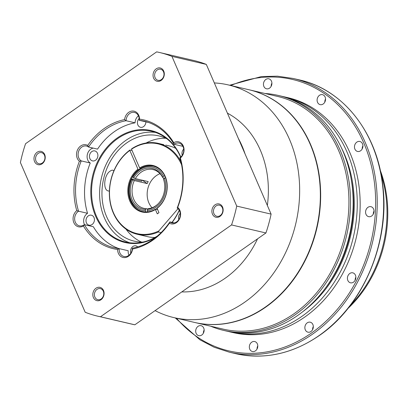 <?xml version="1.0" encoding="UTF-8"?>
<svg xmlns="http://www.w3.org/2000/svg" width="408" height="408" viewBox="0 0 408 408"><rect width="100%" height="100%" fill="white"/><g stroke="black" fill="none" stroke-linecap="round" stroke-linejoin="round"><path stroke-width="0.61" d="M347.922 308.489A112.042 91.28 -76.8 0 0 380.231 170.192M350.594 305.051A112.654 91.774 -76.8 0 0 381.103 174.456M355.863 277.154A5.12 4.172 -76.8 0 0 355.128 280.291M374.019 211.002A5.12 4.172 -76.8 0 0 373.284 214.144M362.921 145.789A5.12 4.172 -76.8 0 0 362.192 148.93M325.548 98.991A5.12 4.172 -76.8 0 0 324.814 102.127M271.906 83.14A5.12 4.172 -76.8 0 0 271.172 86.277M204.138 330.011A5.12 4.172 -76.8 0 0 203.408 333.152M257.779 345.862A5.12 4.172 -76.8 0 0 257.05 349.003M313.313 326.512A5.12 4.172 -76.8 0 0 312.584 329.654M349.768 273.493A5.12 4.172 -76.8 0 0 347.432 278.735A5.12 4.172 -76.8 0 0 350.472 282.805A5.12 4.172 -76.8 0 0 353.512 282.147A5.12 4.172 -76.8 0 0 355.847 276.905A5.12 4.172 -76.8 0 0 352.803 272.835A5.12 4.172 -76.8 0 0 349.768 273.493M371.668 216A5.12 4.172 -76.8 0 0 374.003 210.757A5.12 4.172 -76.8 0 0 370.964 206.688A5.12 4.172 -76.8 0 0 367.924 207.346A5.12 4.172 -76.8 0 0 365.588 212.583A5.12 4.172 -76.8 0 0 368.633 216.658A5.12 4.172 -76.8 0 0 371.668 216M360.575 150.787A5.12 4.172 -76.8 0 0 362.911 145.544A5.12 4.172 -76.8 0 0 359.866 141.474A5.12 4.172 -76.8 0 0 356.827 142.132A5.12 4.172 -76.8 0 0 354.491 147.375A5.12 4.172 -76.8 0 0 357.535 151.445A5.12 4.172 -76.8 0 0 360.575 150.787M323.197 103.984A5.12 4.172 -76.8 0 0 325.533 98.746A5.12 4.172 -76.8 0 0 322.488 94.671A5.12 4.172 -76.8 0 0 319.454 95.329A5.12 4.172 -76.8 0 0 317.113 100.572A5.12 4.172 -76.8 0 0 320.158 104.642A5.12 4.172 -76.8 0 0 323.197 103.984M269.555 88.133A5.12 4.172 -76.8 0 0 271.891 82.895A5.12 4.172 -76.8 0 0 268.846 78.821A5.12 4.172 -76.8 0 0 265.812 79.478A5.12 4.172 -76.8 0 0 263.471 84.721A5.12 4.172 -76.8 0 0 266.516 88.796A5.12 4.172 -76.8 0 0 269.555 88.133M201.792 335.009A5.12 4.172 -76.8 0 0 204.127 329.766A5.12 4.172 -76.8 0 0 201.083 325.696A5.12 4.172 -76.8 0 0 198.043 326.354A5.12 4.172 -76.8 0 0 195.707 331.597A5.12 4.172 -76.8 0 0 198.752 335.667A5.12 4.172 -76.8 0 0 201.792 335.009M255.434 350.86A5.12 4.172 -76.8 0 0 257.769 345.617A5.12 4.172 -76.8 0 0 254.725 341.547A5.12 4.172 -76.8 0 0 251.685 342.205A5.12 4.172 -76.8 0 0 249.349 347.443A5.12 4.172 -76.8 0 0 252.394 351.517A5.12 4.172 -76.8 0 0 255.434 350.86M283.106 96.584A120.62 98.262 103.2 0 1 285.172 97.038L288.063 97.711A120.62 98.262 -76.8 0 1 359.764 193.637A120.62 98.262 -76.8 0 1 304.725 317.087A120.62 98.262 103.2 0 1 233.177 332.627L230.285 331.949A120.62 98.262 103.2 0 1 228.24 331.444M310.967 331.51A5.12 4.172 -76.8 0 0 313.303 326.267A5.12 4.172 -76.8 0 0 310.259 322.198A5.12 4.172 -76.8 0 0 307.219 322.856A5.12 4.172 -76.8 0 0 304.883 328.098A5.12 4.172 -76.8 0 0 307.928 332.168A5.12 4.172 -76.8 0 0 310.967 331.51M265.052 93.503A120.62 98.262 103.2 0 1 278.424 95.462A120.62 98.262 103.2 0 1 350.125 191.388A120.62 98.262 103.2 0 1 295.086 314.833A120.62 98.262 103.2 0 1 223.538 330.373A120.62 98.262 103.2 0 1 210.686 326.201M278.424 95.462L281.056 96.079A120.62 98.262 103.2 0 1 352.757 192A120.62 98.262 103.2 0 1 297.718 315.45A120.62 98.262 103.2 0 1 226.175 330.99L223.538 330.373M285.172 97.038A120.62 98.262 103.2 0 1 356.873 192.964A120.62 98.262 103.2 0 1 301.833 316.414A120.62 98.262 103.2 0 1 230.285 331.949M294.025 313.721A119.483 97.339 103.2 0 1 223.156 329.113L194.881 322.509A119.483 97.339 -76.8 0 0 265.751 307.117A119.483 97.339 -76.8 0 0 320.27 184.834A119.483 97.339 -76.8 0 0 249.247 89.811A119.483 97.339 -76.8 0 0 249.084 89.775L277.522 96.421A119.483 97.339 -76.8 0 1 348.544 191.439A119.483 97.339 -76.8 0 1 294.025 313.721M181.8 291.904A93.876 76.48 -76.8 0 0 257.54 238.843M267.357 205.464A93.876 76.48 -76.8 0 0 227.409 113.154M173.869 317.597L194.56 322.432A119.483 97.339 -76.8 0 0 316.526 228.23A119.483 97.339 -76.8 0 0 248.926 89.74L228.23 84.905A119.483 97.339 103.2 0 1 295.836 223.395A119.483 97.339 103.2 0 1 173.869 317.597A119.483 97.339 103.2 0 1 155.081 310.626M214.333 82.931A119.483 97.339 103.2 0 1 228.23 84.905M238.333 138.399A93.876 76.48 103.2 0 1 245.07 153.959M147.859 211.951L147.278 210.676A22.19 18.074 -76.8 0 0 164.332 178.22L163.373 178.893A20.9 17.024 103.2 0 1 163.746 179.979A20.9 17.024 103.2 0 1 158.182 203.791A20.9 17.024 103.2 0 1 147.344 209.396L148.359 208.641A19.915 16.223 -76.8 0 0 158.416 203.546M147.278 210.676L147.344 209.396M145.472 209.452A20.9 17.024 103.2 0 1 132.671 179.877L134.314 180.566A19.915 16.223 -76.8 0 0 143.953 208.361A19.915 16.223 -76.8 0 0 146.487 208.702L145.472 209.452L145.401 210.732L145.982 212.012M132.671 179.877L131.784 179.265A22.19 18.074 -76.8 0 0 145.401 210.732M132.824 177.281L133.712 177.893A20.9 17.024 103.2 0 1 162.542 176.97L163.501 176.297A22.19 18.074 -76.8 0 0 132.824 177.281L132.687 176.894M131.646 178.877L131.784 179.265L131.646 178.877L141.658 181.091M152.056 207.769A19.915 16.223 103.2 0 1 148.854 202.822A19.915 16.223 103.2 0 1 160.012 173.701M163.843 180.305A19.915 16.223 -76.8 0 0 163.608 179.627L163.373 178.893M146.487 208.702L147.849 209.018M134.314 180.566L147.166 183.569A19.915 16.223 -76.8 0 1 148.206 181.585L135.354 178.582L133.712 177.893M162.542 176.97L162.777 177.704A19.915 16.223 -76.8 0 0 153.015 169.58A19.915 16.223 -76.8 0 0 135.354 178.582M162.777 177.704L164.506 178.107M164.985 175.858L163.501 176.297M164.332 178.22L165.816 177.781M142.27 180.198L147.166 183.569M159.37 52.453L193.749 60.486A135.41 110.313 103.2 0 1 206.321 64.413L271.106 214.124A135.41 110.313 103.2 0 1 265.929 232.968L134.844 324.799A135.41 110.313 103.2 0 1 132.136 324.212L97.757 316.18A135.41 110.313 103.2 0 1 85.185 312.253L20.4 162.542A135.41 110.313 103.2 0 1 25.571 143.698L156.657 51.867A135.41 110.313 103.2 0 1 159.37 52.453A135.41 110.313 103.2 0 1 171.941 56.38L206.321 64.413M271.106 214.124L236.727 206.091A135.41 110.313 103.2 0 1 231.55 224.936L265.929 232.968M171.941 56.38L236.727 206.091M134.844 324.799L100.465 316.766A135.41 110.313 103.2 0 1 97.757 316.18M231.55 224.936L100.465 316.766M222.564 207.06A6.829 5.564 103.2 0 1 217.148 217.367A6.829 5.564 103.2 0 1 212.828 207.371A6.829 5.564 103.2 0 1 222.564 207.06M103.504 290.47A6.829 5.564 103.2 0 1 98.088 300.772A6.829 5.564 103.2 0 1 93.763 290.782A6.829 5.564 103.2 0 1 103.504 290.47M44.661 154.494A6.829 5.564 103.2 0 1 39.25 164.796A6.829 5.564 103.2 0 1 34.925 154.805A6.829 5.564 103.2 0 1 44.661 154.494M163.725 71.084A6.829 5.564 103.2 0 1 158.309 81.391A6.829 5.564 103.2 0 1 153.984 71.4A6.829 5.564 103.2 0 1 163.725 71.084M83.39 225.961A9.104 7.415 103.2 0 1 73.838 222.651A9.104 7.415 103.2 0 1 76.75 210.62A66.167 53.907 103.2 0 1 79.402 161.252A9.104 7.415 103.2 0 1 77.78 149.359A9.104 7.415 103.2 0 1 87.715 145.432A66.167 53.907 103.2 0 1 124.578 119.61A9.104 7.415 103.2 0 1 132.503 111.027A9.104 7.415 103.2 0 1 139.531 119.131A66.167 53.907 103.2 0 1 173.737 142.673A9.104 7.415 103.2 0 1 183.284 145.982A9.104 7.415 103.2 0 1 180.372 158.013A66.167 53.907 103.2 0 1 177.72 207.381A9.104 7.415 103.2 0 1 179.347 219.274A9.104 7.415 103.2 0 1 169.407 223.201A66.167 53.907 103.2 0 1 132.549 249.023A9.104 7.415 103.2 0 1 124.624 257.606A9.104 7.415 103.2 0 1 117.596 249.502A66.167 53.907 103.2 0 1 83.39 225.961L84.364 224.645A65.03 52.979 -76.8 0 0 114.408 247.794A65.03 52.979 -76.8 0 0 119.213 248.635L128.209 250.736A7.966 6.487 -76.8 0 0 128.974 255.235M97.017 289.349A5.692 4.636 -76.8 0 0 94.416 295.173A5.692 4.636 -76.8 0 0 97.803 299.696A5.692 4.636 -76.8 0 0 102.699 297.361A5.692 4.636 -76.8 0 0 103.306 291.21A5.692 4.636 -76.8 0 0 100.388 288.619A5.692 4.636 -76.8 0 0 97.017 289.349M44.462 155.234A5.692 4.636 -76.8 0 0 41.55 152.643A5.692 4.636 -76.8 0 0 35.741 157.131A5.692 4.636 -76.8 0 0 38.959 163.725A5.692 4.636 -76.8 0 0 43.86 161.389A5.692 4.636 -76.8 0 0 44.462 155.234M161.395 79.58A5.692 4.636 -76.8 0 0 163.521 71.828A5.692 4.636 -76.8 0 0 160.609 69.233A5.692 4.636 -76.8 0 0 154.8 73.721A5.692 4.636 -76.8 0 0 158.018 80.315A5.692 4.636 -76.8 0 0 161.395 79.58M213.945 213.7A5.692 4.636 -76.8 0 0 216.862 216.291A5.692 4.636 -76.8 0 0 221.758 213.955A5.692 4.636 -76.8 0 0 222.365 207.799A5.692 4.636 -76.8 0 0 219.448 205.209A5.692 4.636 -76.8 0 0 214.552 207.544A5.692 4.636 -76.8 0 0 213.945 213.7M86.425 222.839A5.12 4.172 -76.8 0 0 89.051 225.175A5.12 4.172 -76.8 0 0 93.457 223.069A5.12 4.172 -76.8 0 0 94.003 217.53A5.12 4.172 -76.8 0 0 91.377 215.2A5.12 4.172 -76.8 0 0 86.97 217.301A5.12 4.172 -76.8 0 0 86.425 222.839M97.456 153.26A5.12 4.172 103.2 0 1 96.915 158.799A5.12 4.172 103.2 0 1 92.504 160.9A5.12 4.172 103.2 0 1 89.882 158.569A5.12 4.172 103.2 0 1 90.423 153.031A5.12 4.172 103.2 0 1 94.834 150.929A5.12 4.172 103.2 0 1 97.456 153.26M130.83 253.169A5.12 4.172 103.2 0 1 131.606 247.804A5.12 4.172 103.2 0 1 135.91 245.856A5.12 4.172 103.2 0 1 137.715 246.916M178.816 219.555A5.12 4.172 103.2 0 1 180.254 213.399M145.88 121.864A5.12 4.172 103.2 0 1 140.49 127.286A5.12 4.172 103.2 0 1 137.868 124.95A5.12 4.172 103.2 0 1 139.179 118.473M182.274 155.28A5.12 4.172 103.2 0 1 183.712 149.129M87.541 213.297A65.03 52.979 103.2 0 1 90.245 163.001L81.248 160.9A65.03 52.979 -76.8 0 0 78.54 211.196L87.541 213.297A7.966 6.487 -76.8 0 0 84.487 224.675M118.963 248.605A65.03 52.979 103.2 0 1 93.361 226.746L84.364 224.645A7.966 6.487 -76.8 0 1 79.407 225.843A7.966 6.487 -76.8 0 1 74.659 219.351A7.966 6.487 -76.8 0 1 78.54 211.196L76.75 210.62M97.532 149.129A65.03 52.979 103.2 0 1 135.084 122.823L126.087 120.722A65.03 52.979 -76.8 0 0 88.536 147.028L97.532 149.129M117.596 249.502L119.213 248.635A7.966 6.487 -76.8 0 0 123.94 256.494A7.966 6.487 -76.8 0 0 132.32 248.212A65.03 52.979 -76.8 0 0 169.876 221.906L174.196 222.916M182.917 146.36L174.048 144.289A65.03 52.979 -76.8 0 0 143.999 121.14A65.03 52.979 -76.8 0 0 139.199 120.299L148.196 122.4A65.03 52.979 103.2 0 1 148.441 122.431M166.964 138.842A54.05 44.033 -76.8 0 0 158.85 135.884A54.05 44.033 -76.8 0 0 103.678 178.505A54.05 44.033 -76.8 0 0 134.257 241.154A54.05 44.033 -76.8 0 0 142.841 242.097M146.089 143.004A54.05 44.033 103.2 0 1 165.755 138.256M141.494 242.087A54.05 44.033 103.2 0 1 125.97 229.118M109.375 190.995C102.571 191.882 103.566 174.68 110.446 170.952C111.879 169.947 113.016 169.932 113.852 170.901M129.647 242.765A56.896 46.349 103.2 0 1 101.419 177.975A56.896 46.349 103.2 0 1 155.433 132.396M180.627 157.177A56.896 46.349 -76.8 0 0 180.617 157.156A56.896 46.349 -76.8 0 0 151.465 131.238A56.896 46.349 -76.8 0 0 93.386 176.098A56.896 46.349 -76.8 0 0 125.577 242.046A56.896 46.349 -76.8 0 0 157.406 235.997M171.977 222.396A56.896 46.349 -76.8 0 0 179.224 210.191M155.79 237.323A57.467 46.813 103.2 0 1 94.636 213.751A57.467 46.813 103.2 0 1 118.32 137.246A57.467 46.813 103.2 0 1 180.719 156.784A57.467 46.813 103.2 0 1 180.815 157.014M179.316 210.344A57.467 46.813 103.2 0 1 172.166 222.442M138.429 115.801A7.966 6.487 -76.8 0 0 135.084 122.823M93.213 148.119A7.966 6.487 -76.8 0 0 87.281 154.749A7.966 6.487 -76.8 0 0 90.245 163.001M169.407 223.201L169.876 221.906A7.966 6.487 -76.8 0 0 171.926 222.875A7.966 6.487 -76.8 0 0 179.755 217.622A7.966 6.487 -76.8 0 0 177.164 208.034A65.03 52.979 -76.8 0 0 179.867 157.738A7.966 6.487 -76.8 0 0 183.748 149.583A7.966 6.487 -76.8 0 0 179.005 143.091A7.966 6.487 -76.8 0 0 174.048 144.289L173.737 142.673M139.531 119.131L139.199 120.299A7.966 6.487 -76.8 0 0 134.472 112.44A7.966 6.487 -76.8 0 0 126.087 120.722L124.578 119.61M87.715 145.432L88.536 147.028A7.966 6.487 -76.8 0 0 86.486 146.059A7.966 6.487 -76.8 0 0 78.652 151.312A7.966 6.487 -76.8 0 0 81.248 160.9L79.402 161.252M177.164 208.034L177.72 207.381M179.867 157.738L180.372 158.013M132.549 249.023L132.32 248.212M181.596 164.817A46.084 37.546 -76.8 0 0 131.514 149.226L131.631 148.823A46.655 38.005 103.2 0 1 158.457 143.392L163.802 144.702M158.457 143.392A46.655 38.005 103.2 0 1 180.912 161.624M175.756 148.354A46.655 38.005 -76.8 0 0 168.739 145.794L165.74 145.09M161.068 232.636L158.309 231.994A46.655 38.005 103.2 0 1 137.226 234.253A46.655 38.005 103.2 0 1 109.538 197.701A46.655 38.005 103.2 0 1 129.943 150.001L132.065 150.496M137.226 234.253L147.507 236.655A46.655 38.005 -76.8 0 0 154.938 237.466M178.016 208.682L158.834 230.943L158.309 231.994M131.514 149.226L139.633 167.989A23.899 19.467 103.2 0 1 165.199 176.358A23.899 19.467 103.2 0 1 157.09 208.325L158.972 212.675L157.289 213.853L155.407 209.503A23.899 19.467 103.2 0 1 129.841 201.129A23.899 19.467 103.2 0 1 137.95 169.167L129.831 150.409A46.084 37.546 -76.8 0 0 112.384 210.008A46.084 37.546 -76.8 0 0 158.834 230.943M141.607 181.203A23.327 19.003 103.2 0 1 142.122 180.163M157.636 209.595L155.519 209.1L155.407 209.503M137.95 169.167L138.48 169.723A23.327 19.003 -76.8 0 0 128.714 193.54A23.327 19.003 -76.8 0 0 142.535 211.538A23.327 19.003 -76.8 0 0 155.519 209.1M157.09 208.325L157.202 207.917A23.327 19.003 -76.8 0 0 166.969 184.105A23.327 19.003 -76.8 0 0 153.148 166.107A23.327 19.003 -76.8 0 0 140.163 168.545L139.633 167.989M129.943 150.001L129.831 150.409M176.48 318.209A139.393 113.557 -76.8 0 0 311.59 332.954A139.393 113.557 -76.8 0 0 368.266 154.867A139.393 113.557 -76.8 0 0 230.846 85.512M302.629 311.804A116.979 95.299 -76.8 0 0 341.098 147.15M325.574 287.931A116.407 94.834 -76.8 0 0 351.089 178.719M175.272 317.929L199.935 339.798L214.159 347.249L229.291 352.165A140.531 114.485 -76.8 0 0 312.65 334.065A140.531 114.485 -76.8 0 0 376.773 190.235A140.531 114.485 -76.8 0 0 293.235 78.474L277.491 76.179L261.431 76.556L229.638 85.231M229.291 352.165L235.717 353.67A140.531 114.485 -76.8 0 0 319.076 335.565A140.531 114.485 -76.8 0 0 383.199 191.734A140.531 114.485 -76.8 0 0 299.661 79.973L293.235 78.474M157.09 208.32A23.327 19.003 103.2 0 1 155.841 209.171M299.661 79.973C343.006 89.454 376.977 132.478 382.724 184.936C390.262 241.771 363.416 305.582 319.311 335.534C292.419 353.894 264.552 359.938 235.717 353.67M132.467 176.888C137.909 168.315 144.911 164.745 153.469 166.178M131.412 178.898C124.838 191.76 130.805 209.294 142.856 211.609"/></g></svg>
